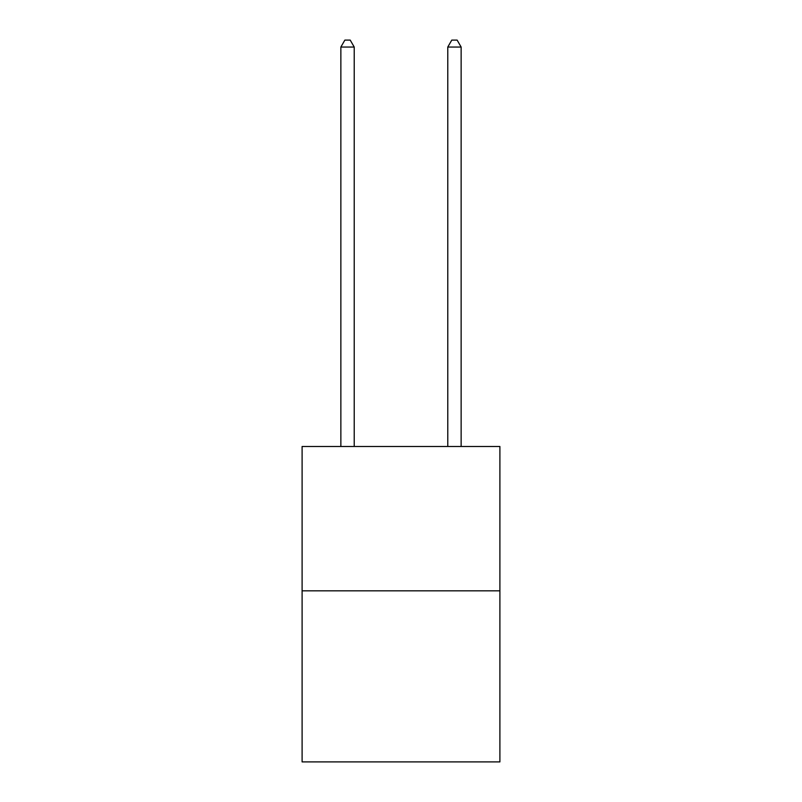 <?xml version="1.0" encoding="UTF-8"?>
<svg xmlns="http://www.w3.org/2000/svg" width="802" height="802" viewBox="0 0 802 802"><rect width="100%" height="100%" fill="white"/><g stroke="black" fill="none" stroke-linecap="round" stroke-linejoin="round"><path stroke-width="1.2" d="M499.897 590.833L499.897 446.493L302.103 446.493L302.103 761.9L499.897 761.9L499.897 590.833L302.103 590.833M354.223 446.493L354.223 47.047L340.86 47.047L340.86 446.493M340.86 47.047L344.87 40.1L350.213 40.1L354.223 47.047M461.14 446.493L461.14 47.047L447.777 47.047L447.777 446.493M447.777 47.047L451.787 40.1L457.13 40.1L461.14 47.047"/></g></svg>
